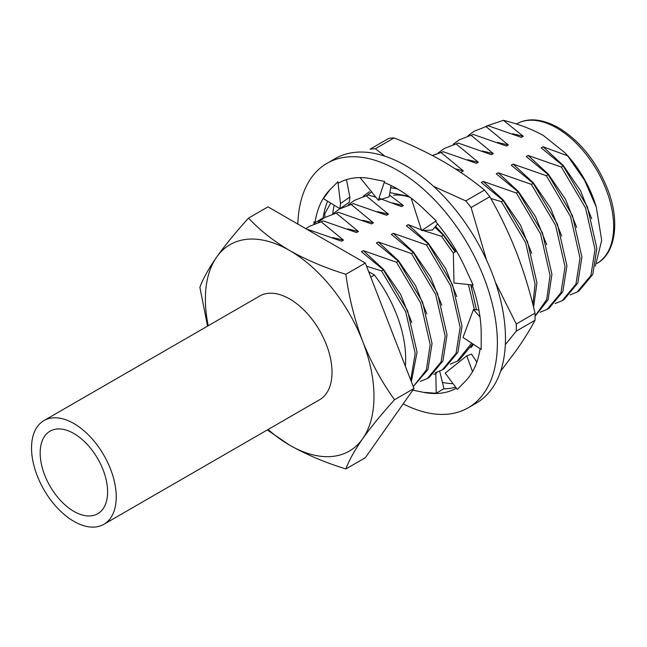 <?xml version="1.0" encoding="UTF-8"?>
<svg xmlns="http://www.w3.org/2000/svg" width="647" height="647" viewBox="0 0 647 647"><rect width="100%" height="100%" fill="white"/><g stroke="black" fill="none" stroke-linecap="round" stroke-linejoin="round"><path stroke-width="0.97" d="M73.887 433.522A47.684 27.53 -120 0 0 50.045 431.161A47.684 27.53 -120 0 0 42.734 469.366A47.684 27.53 -120 0 0 73.887 511.389A47.684 27.53 -120 0 0 97.729 513.75A47.684 27.53 -120 0 0 105.04 475.537A47.684 27.53 -120 0 0 73.887 433.522M73.887 521.353A59.888 34.582 -120 0 0 103.835 524.321A59.888 34.582 -120 0 0 113.015 476.329A59.888 34.582 -120 0 0 73.887 423.55A59.888 34.582 -120 0 0 43.939 420.582A59.888 34.582 -120 0 0 34.76 468.582A59.888 34.582 -120 0 0 73.887 521.353M103.835 524.321L319.626 399.733A59.888 34.582 -120 0 0 328.805 351.742A59.888 34.582 -120 0 0 289.678 298.963A59.888 34.582 -120 0 0 259.738 296.002L43.939 420.582M485.962 126.222L503.406 120.326C518.287 123.949 531.656 129.036 543.512 135.595L564.936 152.765L567.597 155.798L584.605 180.351L596.356 207.299L601.694 240.312L595.377 266.046M564.936 152.765L566.837 154.843A80.495 46.471 60 0 1 595.426 204.355L596.356 207.299M564.055 299.577L577.811 283.03L581.904 257.021L572.425 215.532L548.227 174.633L546.359 175.717L570.549 216.608L580.027 258.104L575.943 284.106L562.186 300.661L555.11 303.589M468.145 135.652L474.3 131.155L488.194 125.769L474.3 131.155M549.068 308.231L562.825 291.684L566.918 265.674L557.439 224.177L533.241 183.287L531.373 184.371L555.563 225.261L565.041 266.758L560.957 292.759L547.2 309.315L540.124 312.234M453.159 144.305L459.313 139.809L473.208 134.422L459.313 139.809M535.069 316.286L548.098 299.707L551.931 274.328L542.453 232.831L518.255 191.941L516.387 193.024L540.577 233.915L550.055 275.404L546.691 299.537L535.069 316.076M438.173 152.959L444.327 148.462L458.222 143.076L444.327 148.462M533.565 307.155L536.945 282.974L527.467 241.485L503.277 200.594L501.401 201.67L525.59 242.568L535.069 284.057L532.885 304.454M432.406 155.539L443.235 151.73L432.253 155.458M455.156 251.893L443.332 235.201L441.456 236.284L453.361 253.09M468.428 284.543L474.429 309.654M471.647 343.128L457.283 361.22L450.207 364.148M363.242 196.219L369.397 191.722M459.152 360.144L472.795 343.88M476.443 309.776L470.757 284.793M442.289 369.882L444.157 368.798L457.93 352.243L462.015 326.234L452.536 284.745L428.346 243.854L426.47 244.93L450.668 285.828L460.146 327.317L456.054 353.327L442.297 369.874L435.221 372.801M348.256 204.873L354.41 200.376L368.313 194.99L354.41 200.376M429.187 377.444L442.944 360.897L447.028 334.887L437.55 293.398L413.36 252.5L411.484 253.584L435.682 294.474L445.16 335.971L441.068 361.98L427.311 378.527L420.235 381.455M333.278 213.526L339.424 209.021L353.327 203.635L339.424 209.021M396.498 262.237L420.696 303.128L430.174 344.625L426.324 370.035L413.263 386.615L427.958 369.55L432.042 343.541L422.564 302.044L398.374 261.153L396.498 262.237L363.274 250.615L361.398 251.699L383.388 269.807L381.512 270.891L405.709 311.781L415.188 353.27L410.74 380.121M318.292 222.172L324.438 217.675L338.341 212.289L324.438 217.675M305.845 228.714L309.452 226.329L323.354 220.942L309.452 226.329M411.355 381.69L417.056 352.194L407.578 310.697L383.388 269.807M307.867 229.879L308.368 229.596L307.608 229.734M370.771 277.094L374.403 274.991A95.368 55.06 60 0 1 405.345 366.21M576.679 227.388L565.518 199.333L548.316 174.156L528.122 155.45L526.246 156.525L548.227 174.633M488.194 125.769L521.417 137.39L523.294 136.307L512.505 133.751M561.693 236.042L550.54 207.986L533.33 182.81L513.136 164.103L511.259 165.179L533.241 183.287M473.208 134.422L506.431 146.044L508.307 144.96L497.519 142.397M546.707 244.687L535.554 216.64L518.344 191.463L498.15 172.749L496.273 173.833L518.255 191.941M458.222 143.076L491.445 154.69L493.321 153.614L482.533 151.05M531.721 253.341L520.568 225.285L503.358 200.117L483.163 181.403L481.287 182.486L503.277 200.594M443.235 151.73L476.459 163.343L478.335 162.26L467.546 159.704M461.481 171.997L463.349 170.913L455.181 168.754M471.776 287.947L470.911 284.809M455.771 251.554L443.413 234.724L435.585 226.377M456.79 296.601L445.637 268.545L428.427 243.377L408.233 224.663L406.356 225.746L428.346 243.854M378.964 198.2L401.536 206.603L403.404 205.52L392.624 202.964M441.804 305.255L430.651 277.199L413.441 252.023L393.247 233.316L391.37 234.4L413.36 252.5M353.327 203.635L386.55 215.257L388.418 214.173L377.638 211.618M426.818 313.908L415.665 285.853L398.455 260.676L378.26 241.97L376.384 243.046L398.374 261.153M338.341 212.289L371.564 223.911L373.432 222.827L362.652 220.263M323.354 220.942L356.578 232.556L358.446 231.48L347.665 228.917M411.832 322.554L400.679 294.506L383.469 269.33L363.274 250.615M308.368 229.596L341.592 241.21L343.468 240.134L332.679 237.57M434.873 227.21L443.332 235.201M368.313 194.99L376.028 197.278M561.345 167.063L585.535 207.954L595.014 249.451L590.921 275.46L577.156 292.015L579.033 290.932L592.798 274.385L596.89 248.367L587.411 206.878L563.213 165.988L561.345 167.063L528.122 155.45M577.156 292.015L570.096 294.935M523.294 136.307L503.406 120.326M546.359 175.717L513.136 164.103M508.307 144.96L486.326 126.852M531.373 184.371L498.15 172.749M493.321 153.614L471.339 135.506M516.387 193.024L483.163 181.403M478.335 162.26L456.353 144.152M501.401 201.67L490.83 198.483M463.349 170.913L441.367 152.805M441.456 236.284L423.122 230.494M422.224 230.178L408.233 224.663M403.404 205.52L389.429 195.022M426.47 244.93L393.247 233.316M388.418 214.173L366.437 196.065M411.484 253.584L378.26 241.97M373.432 222.827L351.45 204.719M358.446 231.48L336.464 213.373M381.512 270.891L366.566 266.265M343.468 240.134L321.478 222.026M374.403 274.991L368.669 271.683M207.574 326.112L199.874 287.325C203.012 278.792 208.617 268.707 216.68 257.053C225.172 245.132 235.799 232.144 248.545 218.088L267.987 206.862L365.32 263.054L413.991 388.491L365.32 457.728L345.878 468.954C325.328 462.629 306.597 454.712 289.678 445.201L267.276 429.956M248.545 218.088C259.673 230.089 273.382 240.902 289.678 250.535C306.597 260.037 325.328 267.955 345.878 274.279L365.32 263.054M345.878 274.279C349.016 297.539 354.621 319.893 362.684 341.349C371.176 362.603 381.803 382.062 394.541 399.717L413.991 388.491M394.541 399.717C381.787 413.797 371.168 426.785 362.684 438.682C354.588 450.361 348.992 460.454 345.878 468.954M208.197 325.756A119.21 68.825 60 0 1 216.68 257.053A119.21 68.825 60 0 1 289.678 250.535A119.21 68.825 60 0 1 362.684 341.349A119.21 68.825 60 0 1 362.684 438.682A119.21 68.825 -120 0 1 289.678 445.201A119.21 68.825 60 0 1 268.093 429.487M591.665 218.735L580.505 190.679L563.294 165.503L543.1 146.796L541.232 147.88L563.213 165.988M567.597 155.798L543.1 146.796M403.178 403.874A141.143 81.49 -120 0 0 468.153 407.812A141.143 81.49 -120 0 0 489.787 294.708A141.143 81.49 -120 0 0 397.582 170.331A141.143 81.49 -120 0 0 327.002 163.335A141.143 81.49 -120 0 0 297.83 224.088M468.153 407.812L476.241 403.138A141.143 81.49 -120 0 0 497.875 290.034A141.143 81.49 -120 0 0 405.669 165.656A141.143 81.49 -120 0 0 335.097 158.661L327.002 163.335M456.531 251.125L453.353 252.904L453.992 282.982L473.159 285.052L465.986 269.54A118.255 68.275 -120 0 0 465.225 267.874A118.255 68.275 -120 0 0 435.504 221.42L436.248 220.878L424.658 209.854A118.255 68.275 -120 0 0 423.421 208.657A118.255 68.275 -120 0 0 397.582 189.013A118.255 68.275 -120 0 0 384.464 182.64L384.561 181.419L372.979 179.09A118.255 68.275 -120 0 0 371.734 178.823A118.255 68.275 -120 0 0 338.446 183.158A118.255 68.275 -120 0 0 338.421 183.174L337.855 181.734L330.706 188.997A118.255 68.275 -120 0 0 329.93 189.757A118.255 68.275 -120 0 0 314.984 222.827L313.957 221.719L313.957 223.87M478.877 309.929L473.45 309.589L462.985 337.427L481.198 349.42L481.19 335.348A118.255 68.275 -120 0 0 481.198 333.852A118.255 68.275 -120 0 0 472.148 284.939M476.847 362.077L471.526 354.087L466.754 355.842L445.201 373.109L457.3 389.405L464.449 382.151A118.255 68.275 -120 0 0 465.225 381.382A118.255 68.275 -120 0 0 480.114 348.709M412.802 390.173L422.176 392.058A118.255 68.275 -120 0 0 423.421 392.325A118.255 68.275 -120 0 0 456.386 388.168M423.421 392.325L436.215 393.255L443.599 388.855A118.255 68.275 -120 0 0 455.642 387.173M322.934 218.597L322.667 218.12L314.984 222.827M329.93 189.757L323.419 198.645L339.877 208.682L340.508 203.49L337.855 181.734M327.608 201.201A118.255 68.275 -120 0 0 323.015 218.54M436.248 220.878L421.642 230.567L411.136 198.119M421.642 230.567L432.447 230.033L437.655 223.967M360.064 177.618L378.293 200.206L389.106 196.874L391.095 185.568M378.293 200.206L384.561 181.419M340.508 203.49L349.898 197.076L346.452 179.648M349.898 197.076L349.259 202.26L339.877 208.682M314.838 223.474L313.957 221.719M443.996 388.847L439.685 371.216M437.024 372.251L435.827 373.982L436.215 393.255M435.827 373.982L433.765 374.16M466.754 355.842L472.528 371.653M473.45 309.589L480.009 316.941M390.699 187.832A95.368 55.06 60 0 1 397.582 189.013M391.427 138.078A135.425 78.19 60 0 1 394.128 137.9L375.397 148.713A135.425 78.19 60 0 0 372.704 148.891A135.425 78.19 60 0 0 370.06 149.19L388.782 138.377A135.425 78.19 60 0 1 391.427 138.078M473.467 344.325A92.327 53.305 60 0 1 471.048 347.536M389.85 192.62L408.694 196.292M367.245 195.184L371.807 191.827M393.578 195.168A83.131 47.991 60 0 1 409.923 197.206M324.826 217.457A135.425 78.19 60 0 1 324.875 213.47L330.738 203.109M516.29 323.985L535.02 313.172A135.425 78.19 60 0 1 535.02 320.297L516.29 331.11A135.425 78.19 60 0 0 516.29 323.985L495.465 282.448M465.767 200.885L484.49 190.072A135.425 78.19 60 0 1 489.836 196.72L471.113 207.533A135.425 78.19 60 0 0 465.767 200.885L433.611 186.393M484.49 190.072C472.1 179.834 458.416 170.347 443.438 161.604C428.29 152.959 411.856 145.057 394.128 137.9M384.892 156.186L375.397 148.713M535.02 313.172C530.168 292.266 524.013 272.063 516.549 252.565C508.954 233.195 500.042 214.586 489.836 196.72M486.552 260.086L471.113 207.533M500.584 371.321L516.549 350.059C523.997 339.392 530.16 329.469 535.02 320.297M505.331 344.633L516.29 331.11M442.427 382.426A119.404 68.938 -120 0 0 453.029 383.655M334.2 205.22A119.404 68.938 -120 0 0 332.744 213.696M516.484 123.981C528.017 117.439 542.073 118.7 558.636 127.782C580.966 141.588 597.602 162.874 608.544 191.625C620.392 223.983 614.496 254.174 596.971 263.394A80.495 46.471 -120 0 0 609.312 198.896A80.495 46.471 -120 0 0 556.727 127.969A80.495 46.471 -120 0 0 516.484 123.981L516.387 124.038M562.17 300.669L564.047 299.585M547.184 309.315L549.06 308.239M457.275 361.228L459.144 360.144M427.303 378.535L429.171 377.452"/></g></svg>
